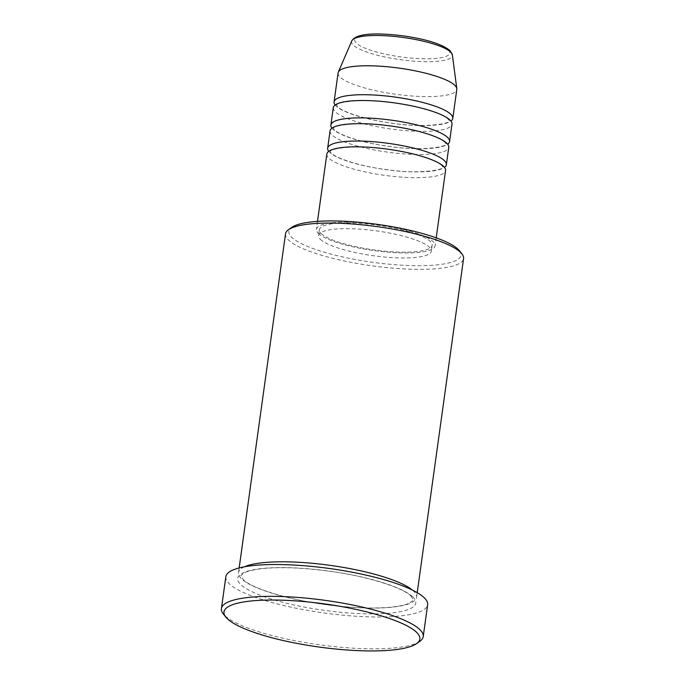 <?xml version="1.0" encoding="UTF-8"?>
<svg xmlns="http://www.w3.org/2000/svg" width="685" height="685" viewBox="0 0 685 685"><rect width="100%" height="100%" fill="white"/><g stroke="black" fill="none" stroke-linecap="round" stroke-linejoin="round"><path stroke-width="0.51" stroke-dasharray="3.42 2.57" d="M326.839 154.022A59.92 13.178 -172.1 0 0 328.723 158.012A59.92 13.178 -172.1 0 0 392.822 176.345A59.92 13.178 -172.1 0 0 445.558 170.496M328.723 151.334A59.92 13.178 -172.1 0 0 329.528 152.224A59.92 13.178 -172.1 0 0 386.999 169.76A59.92 13.178 -172.1 0 0 444.479 167.388M330.059 130.861A59.92 13.178 -172.1 0 0 331.934 134.851A59.92 13.178 -172.1 0 0 396.033 153.183A59.92 13.178 -172.1 0 0 448.769 147.335M331.942 128.172A59.92 13.178 -172.1 0 0 332.739 129.063A59.92 13.178 -172.1 0 0 390.21 146.599A59.92 13.178 -172.1 0 0 447.69 144.227M333.27 107.699A59.92 13.178 -172.1 0 0 335.145 111.689A59.92 13.178 -172.1 0 0 399.252 130.022A59.92 13.178 -172.1 0 0 451.98 124.173M335.153 105.01A59.92 13.178 -172.1 0 0 335.95 105.901A59.92 13.178 -172.1 0 0 393.421 123.437A59.92 13.178 -172.1 0 0 450.901 121.074M459.395 250.693A86.892 19.103 7.9 0 1 394.192 264.65A86.892 19.103 7.9 0 1 291.604 237.173A86.892 19.103 7.9 0 1 291.69 227.42M285.517 233.859A89.889 19.762 -172.1 0 0 288.334 239.853A89.889 19.762 -172.1 0 0 384.482 267.347A89.889 19.762 -172.1 0 0 463.582 258.57M419.939 641.228A101.868 22.399 7.9 0 1 322.13 645.159A101.868 22.399 7.9 0 1 224.611 615.37A101.868 22.399 7.9 0 1 223.319 613.94M244.494 566.786A89.889 19.762 -172.1 0 0 238.508 572.591A89.889 19.762 -172.1 0 0 241.325 578.585A89.889 19.762 -172.1 0 0 337.482 606.079A89.889 19.762 -172.1 0 0 416.574 597.303A89.889 19.762 -172.1 0 0 413.766 591.309A89.889 19.762 -172.1 0 0 412.404 590.085M318.277 233.285A59.92 13.178 -172.1 0 0 382.376 251.618A59.92 13.178 -172.1 0 0 435.112 245.769A59.92 13.178 -172.1 0 0 433.228 241.771A59.92 13.178 -172.1 0 0 369.129 223.447A59.92 13.178 -172.1 0 0 316.401 229.295A59.92 13.178 -172.1 0 0 318.277 233.285M321.154 233.499A56.932 12.518 -172.1 0 0 382.042 250.907A56.932 12.518 -172.1 0 0 432.141 245.358A56.932 12.518 -172.1 0 0 430.36 241.557A56.932 12.518 -172.1 0 0 369.463 224.149A56.932 12.518 -172.1 0 0 319.364 229.706A56.932 12.518 -172.1 0 0 321.154 233.499M320.349 239.288A56.932 12.518 -172.1 0 0 381.245 256.704A56.932 12.518 -172.1 0 0 431.336 251.147A56.932 12.518 -172.1 0 0 429.555 247.353A56.932 12.518 -172.1 0 0 368.658 229.937A56.932 12.518 -172.1 0 0 318.559 235.494A56.932 12.518 -172.1 0 0 320.349 239.288M225.836 576.736A101.868 22.399 -172.1 0 0 229.03 583.526A101.868 22.399 -172.1 0 0 337.996 614.685A101.868 22.399 -172.1 0 0 427.645 604.744M338.09 72.953A59.92 13.178 -172.1 0 0 339.966 76.951A59.92 13.178 -172.1 0 0 404.073 95.275A59.92 13.178 -172.1 0 0 456.801 89.427M448.298 49.851A47.993 10.549 7.9 0 1 414.219 58.328A47.993 10.549 7.9 0 1 356.234 43.052A47.993 10.549 7.9 0 1 390.322 34.567A47.993 10.549 7.9 0 1 448.298 49.851M351.756 40.946A50.887 11.183 -172.1 0 0 353.16 44.996A50.887 11.183 -172.1 0 0 409.108 60.708A50.887 11.183 -172.1 0 0 452.374 54.911M412.961 597.106A89.889 19.762 -172.1 0 0 304.363 568.481A89.889 19.762 -172.1 0 0 240.529 584.374A89.889 19.762 -172.1 0 0 349.127 612.998A89.889 19.762 -172.1 0 0 412.961 597.106M441.962 165.727C437.218 160.324 412.533 152.344 386.957 149.133C358.315 144.398 329.631 148.277 330.213 151.548L331.232 152.995C335.984 158.398 360.67 166.378 386.246 169.589C414.887 174.324 443.572 170.445 442.989 167.174L441.962 165.727M445.181 142.566C440.429 137.163 415.744 129.182 390.167 125.971C361.526 121.236 332.85 125.115 333.424 128.386L334.451 129.833C339.203 135.236 363.881 143.216 389.465 146.427C418.098 151.162 446.783 147.284 446.2 144.013L445.181 142.566M448.392 119.404C443.64 114.001 418.955 106.021 393.378 102.81C364.737 98.075 336.061 101.954 336.635 105.225L337.662 106.672C342.414 112.075 367.1 120.055 392.676 123.266C421.318 128.001 449.994 124.122 449.42 120.851L448.392 119.404M411.248 596.335C403.397 587.67 366.475 575.948 327.875 571.025C303.695 567.848 282.871 566.949 265.412 568.327C256.395 569.132 249.751 570.468 245.495 572.335C241.522 574.775 240.058 575.965 241.077 575.905L243.038 579.356C250.89 588.021 287.811 599.743 326.411 604.667C350.592 607.843 371.416 608.734 388.875 607.355C397.891 606.559 404.535 605.223 408.799 603.348C412.764 600.908 414.228 599.726 413.209 599.786L411.248 596.335M436.208 237.858L435.112 245.769M432.141 245.358L431.336 251.147M417.225 592.653L416.574 597.303M239.159 567.942L238.508 572.591M319.364 229.706L318.559 235.494M317.498 221.383L316.401 229.295"/><path stroke-width="1.03" d="M436.208 237.858L445.558 170.496A59.92 13.178 -172.1 0 0 443.674 166.498A59.92 13.178 -172.1 0 0 379.576 148.174A59.92 13.178 -172.1 0 0 326.839 154.022L317.498 221.383M444.479 167.388A59.92 13.178 -172.1 0 0 446.355 164.7A59.92 13.178 -172.1 0 0 444.479 160.71A59.92 13.178 -172.1 0 0 380.38 142.377A59.92 13.178 -172.1 0 0 327.644 148.225A59.92 13.178 -172.1 0 0 328.723 151.334M446.355 164.7L448.769 147.335A59.92 13.178 -172.1 0 0 446.894 143.336A59.92 13.178 -172.1 0 0 382.787 125.012A59.92 13.178 -172.1 0 0 330.059 130.861L327.644 148.225M447.69 144.227A59.92 13.178 -172.1 0 0 449.574 141.538A59.92 13.178 -172.1 0 0 447.69 137.548A59.92 13.178 -172.1 0 0 383.591 119.216A59.92 13.178 -172.1 0 0 330.864 125.072A59.92 13.178 -172.1 0 0 331.942 128.172M449.574 141.538L451.98 124.173A59.92 13.178 -172.1 0 0 450.105 120.175A59.92 13.178 -172.1 0 0 386.006 101.851A59.92 13.178 -172.1 0 0 333.27 107.699L330.864 125.072M450.901 121.074A59.92 13.178 -172.1 0 0 452.785 118.377A59.92 13.178 -172.1 0 0 450.91 114.386A59.92 13.178 -172.1 0 0 386.811 96.063A59.92 13.178 -172.1 0 0 334.075 101.911A59.92 13.178 -172.1 0 0 335.153 105.01M288.419 229.766L291.69 227.42A86.892 19.103 7.9 0 1 375.115 224.064A86.892 19.103 7.9 0 1 458.291 249.468A86.892 19.103 7.9 0 1 459.395 250.693L461.904 253.844A89.889 19.762 -172.1 0 0 460.765 252.577A89.889 19.762 -172.1 0 0 374.721 226.298A89.889 19.762 -172.1 0 0 288.419 229.766A89.889 19.762 -172.1 0 0 285.517 233.859L239.159 567.942M417.225 592.653L463.582 258.57A89.889 19.762 -172.1 0 0 461.904 253.844M227.086 618.478A98.871 21.74 -172.1 0 0 321.736 647.394A98.871 21.74 -172.1 0 0 416.668 643.575A98.871 21.74 -172.1 0 0 416.763 632.486A98.871 21.74 -172.1 0 0 300.021 601.216A98.871 21.74 -172.1 0 0 225.827 617.091A98.871 21.74 -172.1 0 0 227.086 618.478M225.827 617.091L223.319 613.94A101.868 22.399 7.9 0 1 221.418 608.588A101.868 22.399 7.9 0 1 311.067 598.639A101.868 22.399 7.9 0 1 420.033 629.798A101.868 22.399 7.9 0 1 423.227 636.588A101.868 22.399 7.9 0 1 419.939 641.228L416.668 643.575M412.404 590.085A89.889 19.762 -172.1 0 0 330.264 565.373A89.889 19.762 -172.1 0 0 244.494 566.786M423.227 636.588L427.645 604.744A101.868 22.399 -172.1 0 0 424.452 597.954A101.868 22.399 -172.1 0 0 315.485 566.795A101.868 22.399 -172.1 0 0 225.836 576.736L221.418 608.588M452.785 118.377L456.801 89.427A59.92 13.178 -172.1 0 0 456.801 88.622A59.92 13.178 -172.1 0 0 454.926 85.437A59.92 13.178 -172.1 0 0 392.608 67.301A59.92 13.178 -172.1 0 0 338.313 72.182A59.92 13.178 -172.1 0 0 338.09 72.953L334.075 101.911M351.756 40.946C356.491 32.52 379.336 32.897 403.645 35.92C426.686 39.268 442.142 44.165 450.011 50.621L452.374 54.911A50.887 11.183 -172.1 0 0 450.781 52.197A50.887 11.183 -172.1 0 0 397.865 36.802A50.887 11.183 -172.1 0 0 351.756 40.946L338.313 72.182M452.374 54.911L456.801 88.622"/></g></svg>
